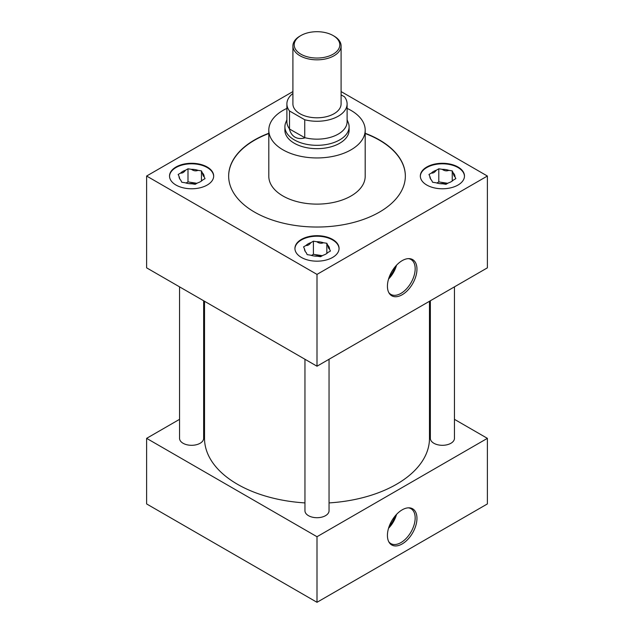 <?xml version="1.0" encoding="UTF-8"?>
<svg xmlns="http://www.w3.org/2000/svg" width="634" height="634" viewBox="0 0 634 634"><rect width="100%" height="100%" fill="white"/><g stroke="black" fill="none" stroke-linecap="round" stroke-linejoin="round"><path stroke-width="0.95" d="M284.904 129.296A32.128 18.552 0 0 0 284.872 130.121A32.128 18.552 0 0 0 294.279 143.236A32.128 18.552 0 0 0 329.292 147.262A32.128 18.552 0 0 0 349.128 130.121A32.128 18.552 0 0 0 349.096 129.296M402.194 294.731A20.882 12.054 120 0 0 416.522 273.523A20.882 12.054 120 0 0 409.112 258.624A20.882 12.054 120 0 0 402.194 260.629A20.882 12.054 120 0 0 389.149 293.201A20.882 12.054 120 0 0 402.194 294.731M388.769 292.536A20.145 11.634 120 0 0 390.647 294.271A20.145 11.634 120 0 0 400.934 293.399A20.145 11.634 120 0 0 414.145 275.457A20.145 11.634 120 0 0 410.784 259.385A20.145 11.634 120 0 0 408.344 258.624M388.547 279.031A19.416 11.206 120 0 0 396.543 265.186M389.165 277.169A18.053 10.421 120 0 0 395.236 266.652M402.194 543.932A20.882 12.054 120 0 0 416.522 522.733A20.882 12.054 120 0 0 409.112 507.826A20.882 12.054 120 0 0 402.194 509.831A20.882 12.054 120 0 0 389.149 542.411A20.882 12.054 120 0 0 402.194 543.932M388.769 541.737A20.145 11.634 120 0 0 390.647 543.473A20.145 11.634 120 0 0 400.934 542.601A20.145 11.634 120 0 0 414.145 524.659A20.145 11.634 120 0 0 410.784 508.595A20.145 11.634 120 0 0 408.344 507.834M388.547 528.241A19.416 11.206 120 0 0 396.543 514.388M389.165 526.379A18.053 10.421 120 0 0 395.236 515.854M189.265 183.662A10.667 6.158 180 0 1 195.748 183.995M314.662 256.065A10.667 6.158 180 0 1 321.145 256.398M207.207 167.019A22.071 12.743 0 0 0 183.155 164.254A22.071 12.743 0 0 0 169.524 176.03A22.071 12.743 0 0 0 175.99 185.041A22.071 12.743 0 0 0 200.043 187.807A22.071 12.743 0 0 0 213.674 176.03A22.071 12.743 0 0 0 207.207 167.019M213.666 176.292A22.071 12.743 0 0 0 207.207 167.542A22.071 12.743 0 0 0 183.361 164.729A22.071 12.743 0 0 0 169.532 176.292M332.604 239.422A22.071 12.743 0 0 0 308.552 236.656A22.071 12.743 0 0 0 294.929 248.433A22.071 12.743 0 0 0 301.396 257.444A22.071 12.743 0 0 0 325.448 260.202A22.071 12.743 0 0 0 339.071 248.433A22.071 12.743 0 0 0 332.604 239.422M339.063 248.694A22.071 12.743 0 0 0 332.604 239.945A22.071 12.743 0 0 0 308.766 237.132A22.071 12.743 0 0 0 294.937 248.694M440.067 183.662A10.667 6.158 180 0 1 446.55 183.995M458.01 167.019A22.071 12.743 0 0 0 433.957 164.254A22.071 12.743 0 0 0 420.326 176.03A22.071 12.743 0 0 0 426.793 185.041A22.071 12.743 0 0 0 450.845 187.807A22.071 12.743 0 0 0 464.476 176.03A22.071 12.743 0 0 0 458.01 167.019M464.468 176.292A22.071 12.743 0 0 0 458.01 167.542A22.071 12.743 0 0 0 434.163 164.729A22.071 12.743 0 0 0 420.334 176.292M430.351 300.77L430.351 438.348A12.046 6.958 0 0 0 433.878 443.269A12.046 6.958 0 0 0 447.01 444.775A12.046 6.958 0 0 0 454.451 438.348L454.451 286.853M179.549 286.853L179.549 438.348A12.046 6.958 0 0 0 183.083 443.269A12.046 6.958 0 0 0 196.207 444.775A12.046 6.958 0 0 0 203.649 438.348L203.649 300.77M304.954 359.256L304.954 510.75A12.046 6.958 0 0 0 308.481 515.672A12.046 6.958 0 0 0 321.612 517.178A12.046 6.958 0 0 0 329.046 510.75L329.046 359.256M286.893 108.398A48.192 27.825 0 0 0 268.808 130.121A48.192 27.825 0 0 0 282.923 149.798A48.192 27.825 0 0 0 335.441 155.829A48.192 27.825 0 0 0 365.192 130.121A48.192 27.825 0 0 0 351.077 110.451A48.192 27.825 0 0 0 347.107 108.398M268.808 130.121L268.808 176.292A48.192 27.825 0 0 0 282.923 195.969A48.192 27.825 0 0 0 335.441 202A48.192 27.825 0 0 0 365.192 176.292L365.192 130.121M268.808 133.275A88.348 51.005 0 0 0 228.652 176.03A88.348 51.005 0 0 0 254.527 212.097A88.348 51.005 0 0 0 350.808 223.152A88.348 51.005 0 0 0 405.348 176.03A88.348 51.005 0 0 0 379.473 139.963A88.348 51.005 0 0 0 365.192 133.275M405.348 176.165A88.348 51.005 0 0 0 379.473 140.225A88.348 51.005 0 0 0 365.192 133.536M268.808 133.536A88.348 51.005 0 0 0 228.652 176.165M204.52 301.269L204.52 438.348A112.48 64.937 0 0 0 237.465 484.273A112.48 64.937 0 0 0 304.954 502.913M329.046 502.913A112.48 64.937 0 0 0 429.48 438.348L429.48 301.269M179.549 419.336L146.62 438.348L317 536.721L487.38 438.348L454.451 419.336M430.351 405.427L429.48 404.92M204.52 404.92L203.649 405.427M292.908 91.573L146.62 176.03L146.62 267.841L317 366.214L487.38 267.841L487.38 176.03L341.092 91.573M487.38 438.348L487.38 503.935L317 602.3L146.62 503.935L146.62 438.348M317 536.721L317 602.3M146.62 176.03L317 274.395L317 366.214M317 274.395L487.38 176.03M435.962 182.758A12.529 7.236 0 0 0 442.603 183.789L446.003 184.312L448.484 182.877A12.529 7.236 0 0 0 453.35 180.072L455.838 178.63L454.927 176.672A12.529 7.236 0 0 0 453.144 172.836L452.24 170.879L448.84 170.348A12.529 7.236 0 0 0 442.191 169.326L438.799 168.795L436.319 170.229A12.529 7.236 0 0 0 431.445 173.042L428.964 174.477L429.876 176.434A12.529 7.236 0 0 0 430.423 178.677A12.529 7.236 0 0 0 431.651 180.278L432.562 182.235L435.962 182.758M429.876 176.434L430.676 179.105M436.319 170.229C434.686 172.408 433.07 173.344 431.445 173.042M447.755 183.297L438.799 181.91L436.85 183.036M438.799 181.91L438.799 168.795M448.84 170.348C446.637 171.251 444.418 170.903 442.191 169.326M452.24 181.039L452.24 170.879M454.927 176.672C454.34 176.64 453.746 175.356 453.144 172.836M310.557 255.161A12.529 7.236 0 0 0 317.206 256.184L320.598 256.715L323.086 255.28A12.529 7.236 0 0 0 327.952 252.467L330.441 251.032L329.529 249.075A12.529 7.236 0 0 0 327.746 245.231L326.835 243.274L323.443 242.751A12.529 7.236 0 0 0 316.794 241.72L313.402 241.197L310.914 242.632A12.529 7.236 0 0 0 306.048 245.437L303.559 246.872L304.471 248.837A12.529 7.236 0 0 0 305.017 251.072A12.529 7.236 0 0 0 306.254 252.673L307.165 254.63L310.557 255.161M185.16 182.758A12.529 7.236 0 0 0 191.809 183.789L195.201 184.312L197.681 182.877A12.529 7.236 0 0 0 202.555 180.072L205.036 178.63L204.124 176.672A12.529 7.236 0 0 0 202.349 172.836L201.438 170.879L198.038 170.348A12.529 7.236 0 0 0 191.397 169.326L187.997 168.795L185.516 170.229A12.529 7.236 0 0 0 180.65 173.042L178.162 174.477L179.073 176.434A12.529 7.236 0 0 0 179.62 178.677A12.529 7.236 0 0 0 180.856 180.278L181.76 182.235L185.16 182.758M304.471 248.837L305.271 251.5M310.914 242.632C309.289 244.811 307.664 245.746 306.048 245.437M322.357 255.7L313.402 254.313L311.445 255.439M313.402 254.313L313.402 241.197M323.443 242.751C321.232 243.646 319.021 243.305 316.794 241.72M326.835 253.434L326.835 243.274M329.529 249.075C328.935 249.035 328.341 247.759 327.746 245.231M179.073 176.434L179.874 179.105M185.516 170.229C183.892 172.408 182.267 173.344 180.65 173.042M196.96 183.297L187.997 181.91L186.047 183.036M187.997 181.91L187.997 168.795M198.038 170.348C195.835 171.251 193.616 170.903 191.397 169.326M201.438 181.039L201.438 170.879M204.124 176.672C203.538 176.64 202.943 175.356 202.349 172.836M300.873 54.183A22.808 13.171 0 0 0 333.127 54.183A22.808 13.171 0 0 0 333.127 35.559L334.039 36.083A24.092 13.908 180 0 1 341.092 45.917A24.092 13.908 180 0 1 326.225 58.772A24.092 13.908 180 0 1 299.961 55.752A24.092 13.908 180 0 1 292.908 45.917A24.092 13.908 180 0 1 299.961 36.083L300.873 35.559A22.808 13.171 0 0 0 300.873 54.183M292.908 45.917L292.908 103.889A24.092 13.908 0 0 0 299.961 113.732A24.092 13.908 0 0 0 326.225 116.743A24.092 13.908 0 0 0 341.092 103.889L341.092 45.917M347.107 119.763L348.24 122.536A32.096 18.529 180 0 1 349.096 126.792A32.096 18.529 180 0 1 329.284 143.91A32.096 18.529 180 0 1 294.303 139.892A32.096 18.529 180 0 1 284.904 126.792A32.096 18.529 180 0 1 285.76 122.536L286.893 119.763M304.859 137.879C301.031 138.957 297.734 138.703 294.969 137.142C292.234 135.525 290.372 132.799 289.389 128.948L304.74 137.657A30.107 17.38 0 0 0 347.107 121.783L347.107 103.889A30.107 17.38 0 0 0 344.492 96.812L341.092 94.854M292.908 93.475A30.107 17.38 0 0 0 286.893 103.889A30.107 17.38 0 0 0 289.508 110.974L304.74 119.763A30.107 17.38 0 0 0 347.107 103.889M304.74 119.763L304.74 137.657M286.893 103.889L286.893 121.783A30.107 17.38 0 0 0 289.508 128.868L289.508 110.974M334.039 36.083L333.127 35.559A22.808 13.171 0 0 0 300.873 35.559M349.096 126.792L349.096 130.953M284.904 126.792L284.904 130.953"/></g></svg>
